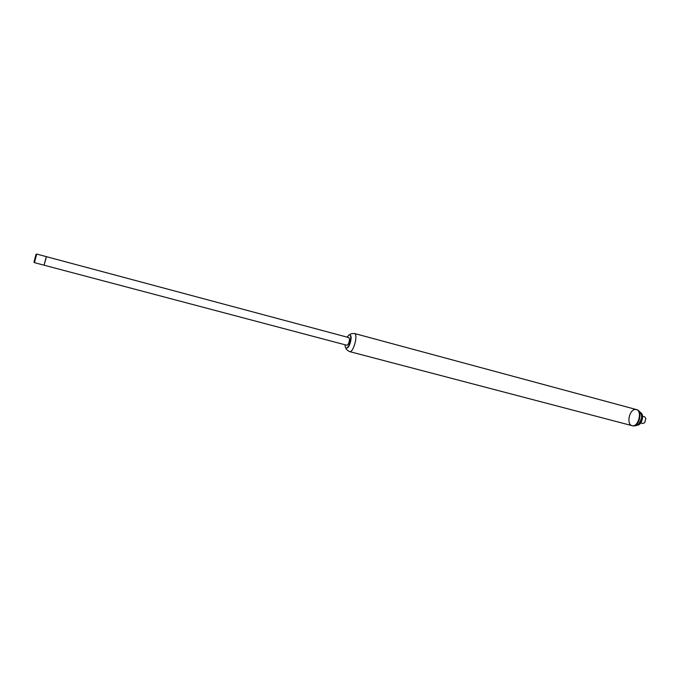<?xml version="1.0" encoding="UTF-8"?>
<svg xmlns="http://www.w3.org/2000/svg" width="680" height="680" viewBox="0 0 680 680"><rect width="100%" height="100%" fill="white"/><g stroke="black" fill="none" stroke-linecap="round" stroke-linejoin="round"><path stroke-width="1.02" d="M345.993 347.973C345.695 348.882 346.894 350.089 349.605 351.602C353.387 353.099 358.453 334.058 354.425 333.48L636.327 409.547C642.711 410.822 638.214 427.72 632.043 425.654C626.45 424.6 628.983 410.201 634.865 409.504L636.327 409.547C642.711 410.822 638.214 427.72 632.043 425.654L632.315 425.705M347.131 337.144L348.976 334.951L349.936 334.993C352.206 336.286 349.078 348.058 346.46 348.05C345.534 348.075 345.075 346.987 345.1 344.794M350.293 335.249L350.336 335.282C352.554 336.541 349.503 348.007 346.953 348.007L346.894 348.007M46.13 257.924L44.064 265.2L46.13 257.924M44.064 265.2L46.342 256.649L348.908 337.62L349.503 338.971C349.256 342.499 348.381 344.599 346.876 345.262L34.433 262.65L36.711 254.065L36.006 254.456L34 261.953L35.998 254.456M642.549 416.211L644.563 416.747L645.847 418.429L644.716 422.679L642.77 423.495L640.755 422.969M645.856 418.472L644.75 422.646M640.9 413.338C642.702 417.851 641.699 421.617 637.899 424.635M640.534 412.599C644.759 414.298 641.716 425.723 637.202 425.102M636.59 409.64L636.871 409.7C643.255 410.975 638.766 427.856 632.587 425.791C634.933 425.977 636.378 425.799 636.913 425.263C638.911 425.408 642.506 416.747 641.546 416.389C642.056 413.942 640.5 411.706 636.871 409.7L636.327 409.547M346.953 348.007L346.46 348.05M354.425 333.48L351.058 333.769L349.486 334.824M349.605 351.602L632.043 425.654M34.008 261.962L34.425 262.642M46.342 256.649L36.711 254.065"/></g></svg>
